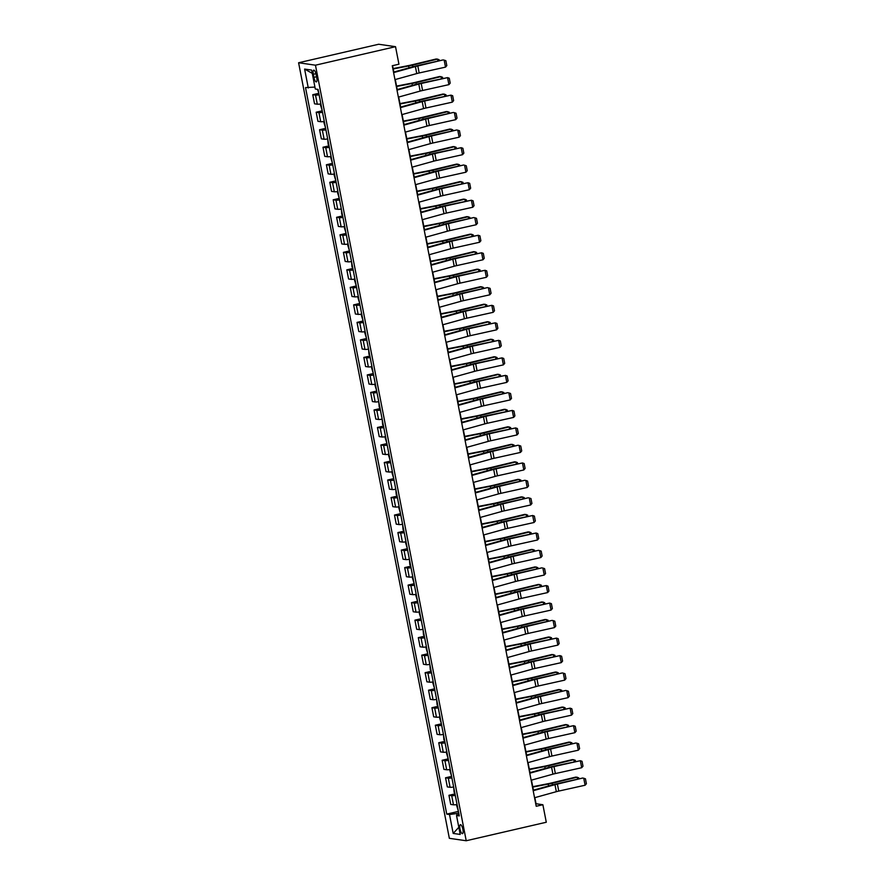 <?xml version="1.0" encoding="UTF-8"?>
<svg xmlns="http://www.w3.org/2000/svg" width="885" height="885" viewBox="0 0 885 885"><rect width="100%" height="100%" fill="white"/><g stroke="black" fill="none" stroke-linecap="round" stroke-linejoin="round"><path stroke-width="1.33" d="M462.899 829.378A4.591 1.383 -103 0 0 460.399 824.687A4.591 1.383 -103 0 0 459.979 828.957A4.591 1.383 -103 0 0 462.468 833.648A4.591 1.383 -103 0 0 462.899 829.378M298.599 62.758L449.348 838.316L466.218 840.75L315.458 65.191L298.599 62.758L378.669 44.25L395.529 46.684L315.458 65.191M395.529 46.684L398.936 64.196L392.265 65.744L536.21 806.268L542.881 804.731L536.044 803.746L534.861 797.639M313.334 74.285L313.932 77.36A4.447 1.339 -103 0 0 316.343 81.907A4.447 1.339 -103 0 0 316.753 77.769L316.155 74.683A4.447 1.339 -103 0 0 313.744 70.147A4.447 1.339 -103 0 0 313.334 74.285L315.923 73.676M314.938 87.084L305.524 87.593L446.748 814.111L458.408 811.412M308.29 87.991L304.606 69.074L311.631 70.081L315.303 88.998L318.058 89.396L459.282 815.915L456.527 815.516L460.2 834.433L453.186 833.427L449.503 814.51L446.748 814.111M542.881 804.731L546.288 822.242L466.218 840.75M533.401 790.161L531.454 780.128M529.993 772.638L528.046 762.616M526.597 755.126L524.65 745.104M523.19 737.614L521.243 727.581M519.783 720.102L517.836 710.069M516.375 702.579L514.428 692.557M512.979 685.067L511.021 675.045M509.572 667.556L507.625 657.522M506.165 650.044L504.218 640.01M502.757 632.521L500.81 622.498M499.361 615.009L497.403 604.975M495.954 597.497L494.007 587.463M492.547 579.985L490.6 569.951M489.139 562.462L487.192 552.439M485.743 544.95L483.785 534.916M482.336 527.438L480.389 517.404M478.929 509.915L476.982 499.892M475.522 492.403L473.575 482.38M472.125 474.891L470.167 464.857M468.718 457.379L466.771 447.345M465.311 439.856L463.364 429.833M461.904 422.344L459.957 412.322M458.507 404.832L456.549 394.798M455.1 387.32L453.153 377.287M451.693 369.797L449.746 359.775M448.286 352.285L446.339 342.252M444.889 334.773L442.931 324.74M441.482 317.261L439.535 307.228M438.075 299.738L436.128 289.716M434.668 282.226L432.721 272.193M431.272 264.715L429.313 254.681M427.864 247.192L425.917 237.169M424.457 229.68L422.51 219.657M421.05 212.168L419.103 202.134M417.654 194.656L415.696 184.622M414.246 177.133L412.299 167.11M410.839 159.621L408.892 149.598M407.432 142.109L405.485 132.075M404.036 124.597L402.078 114.563M400.628 107.074L398.681 97.051M397.221 89.562L395.274 79.528M393.814 72.05L392.575 65.667M458.729 813.061L456.671 813.536L457.014 815.306M319.12 94.817A5.741 0.631 169 0 1 315.525 95.104L312.77 94.706L318.821 93.301M457.069 804.52A5.741 0.631 169 0 1 453.474 804.808L450.719 804.41L448.949 795.294L455.001 793.9M453.662 787.008A5.741 0.631 169 0 1 450.078 787.285L447.312 786.887L445.542 777.782L451.593 776.388M450.255 769.485A5.741 0.631 169 0 1 446.671 769.773L443.916 769.375L442.146 760.27L448.197 758.865M446.859 751.973A5.741 0.631 169 0 1 443.263 752.261L440.509 751.863L438.739 742.747L444.79 741.353M443.451 734.461A5.741 0.631 169 0 1 439.856 734.738L437.101 734.351L435.331 725.235L441.383 723.841M440.044 716.95A5.741 0.631 169 0 1 436.46 717.226L433.694 716.828L431.924 707.723L437.975 706.318M436.637 699.427A5.741 0.631 169 0 1 433.053 699.714L430.298 699.316L428.528 690.211L434.579 688.807M433.241 681.915A5.741 0.631 169 0 1 429.645 682.202L426.891 681.804L425.121 672.688L431.172 671.295M429.833 664.403A5.741 0.631 169 0 1 426.238 664.679L423.484 664.281L421.714 655.177L427.765 653.783M426.426 646.891A5.741 0.631 169 0 1 422.842 647.167L420.076 646.769L418.306 637.665L424.358 636.26M423.019 629.368A5.741 0.631 169 0 1 419.435 629.655L416.68 629.257L414.91 620.153L420.961 618.748M419.623 611.856A5.741 0.631 169 0 1 416.027 612.143L413.273 611.745L411.503 602.63L417.554 601.236M416.216 594.344A5.741 0.631 169 0 1 412.62 594.62L409.866 594.222L408.096 585.118L414.147 583.724M412.808 576.832A5.741 0.631 169 0 1 409.224 577.108L406.458 576.71L404.688 567.606L410.74 566.201M409.401 559.309A5.741 0.631 169 0 1 405.817 559.597L403.062 559.198L401.281 550.094L407.343 548.689M406.005 541.797A5.741 0.631 169 0 1 402.409 542.085L399.655 541.686L397.885 532.571L403.936 531.177M402.598 524.285A5.741 0.631 169 0 1 399.002 524.562L396.248 524.163L394.478 515.059L400.529 513.665M399.19 506.762A5.741 0.631 169 0 1 395.595 507.05L392.84 506.651L391.07 497.547L397.122 496.142M395.783 489.25A5.741 0.631 169 0 1 392.199 489.538L389.433 489.139L387.663 480.024L393.725 478.63M392.387 471.738A5.741 0.631 169 0 1 388.792 472.015L386.037 471.616L384.267 462.512L390.318 461.118M388.98 454.226A5.741 0.631 169 0 1 385.384 454.503L382.63 454.105L380.86 445L386.911 443.595M385.572 436.703A5.741 0.631 169 0 1 381.977 436.991L379.223 436.593L377.452 427.488L383.504 426.083M382.165 419.191A5.741 0.631 169 0 1 378.581 419.479L375.815 419.081L374.045 409.965L380.108 408.571M378.758 401.679A5.741 0.631 169 0 1 375.174 401.956L372.419 401.558L370.649 392.453L376.7 391.059M375.362 384.167A5.741 0.631 169 0 1 371.766 384.444L369.012 384.046L367.242 374.941L373.293 373.536M371.954 366.644A5.741 0.631 169 0 1 368.359 366.932L365.605 366.534L363.835 357.429L369.886 356.024M368.547 349.132A5.741 0.631 169 0 1 364.963 349.42L362.197 349.022L360.427 339.906L366.49 338.512M365.14 331.621A5.741 0.631 169 0 1 361.556 331.897L358.801 331.499L357.031 322.394L363.082 321.001M361.744 314.109A5.741 0.631 169 0 1 358.148 314.385L355.394 313.987L353.624 304.882L359.675 303.478M358.337 296.586A5.741 0.631 169 0 1 354.741 296.873L351.987 296.475L350.217 287.371L356.268 285.966M354.929 279.074A5.741 0.631 169 0 1 351.345 279.361L348.579 278.963L346.809 269.848L352.872 268.454M351.522 261.562A5.741 0.631 169 0 1 347.938 261.838L345.183 261.44L343.413 252.336L349.464 250.942M348.126 244.039A5.741 0.631 169 0 1 344.53 244.326L341.776 243.928L340.006 234.824L346.057 233.419M344.719 226.527A5.741 0.631 169 0 1 341.123 226.814L338.369 226.416L336.599 217.301L342.65 215.907M341.311 209.015A5.741 0.631 169 0 1 337.727 209.291L334.961 208.893L333.191 199.789L339.254 198.395M337.904 191.503A5.741 0.631 169 0 1 334.32 191.78L331.565 191.381L329.795 182.277L335.846 180.872M334.508 173.98A5.741 0.631 169 0 1 330.913 174.268L328.158 173.869L326.388 164.765L332.439 163.36M331.101 156.468A5.741 0.631 169 0 1 327.505 156.756L324.751 156.357L322.981 147.242L329.032 145.848M327.693 138.956A5.741 0.631 169 0 1 324.109 139.233L321.344 138.834L319.573 129.73L325.625 128.336M324.286 121.444A5.741 0.631 169 0 1 320.702 121.721L317.947 121.322L316.177 112.218L322.228 110.813M320.89 103.921A5.741 0.631 169 0 1 317.295 104.209L314.54 103.811L312.77 94.706M322.516 112.329A5.741 0.631 169 0 1 318.932 112.616L316.177 112.218M325.923 129.852A5.741 0.631 169 0 1 322.339 130.128L319.573 129.73M329.331 147.364A5.741 0.631 169 0 1 325.735 147.64L322.981 147.242M332.738 164.875A5.741 0.631 169 0 1 329.143 165.163L326.388 164.765M336.134 182.387A5.741 0.631 169 0 1 332.55 182.675L329.795 182.277M339.541 199.91A5.741 0.631 169 0 1 335.957 200.187L333.191 199.789M342.949 217.422A5.741 0.631 169 0 1 339.353 217.699L336.599 217.301M346.356 234.934A5.741 0.631 169 0 1 342.76 235.222L340.006 234.824M349.752 252.446A5.741 0.631 169 0 1 346.168 252.734L343.413 252.336M353.159 269.969A5.741 0.631 169 0 1 349.575 270.246L346.809 269.848M356.566 287.481A5.741 0.631 169 0 1 352.971 287.769L350.217 287.371M359.974 304.993A5.741 0.631 169 0 1 356.378 305.281L353.624 304.882M363.37 322.516A5.741 0.631 169 0 1 359.786 322.793L357.031 322.394M366.777 340.028A5.741 0.631 169 0 1 363.193 340.305L360.427 339.906M370.184 357.54A5.741 0.631 169 0 1 366.589 357.828L363.835 357.429M373.592 375.052A5.741 0.631 169 0 1 369.996 375.34L367.242 374.941M376.988 392.575A5.741 0.631 169 0 1 373.404 392.851L370.649 392.453M380.395 410.087A5.741 0.631 169 0 1 376.811 410.363L374.045 409.965M383.802 427.599A5.741 0.631 169 0 1 380.207 427.886L377.452 427.488M387.21 445.111A5.741 0.631 169 0 1 383.614 445.398L380.86 445M390.606 462.634A5.741 0.631 169 0 1 387.022 462.91L384.267 462.512M394.013 480.146A5.741 0.631 169 0 1 390.429 480.422L387.663 480.024M397.42 497.658A5.741 0.631 169 0 1 393.825 497.945L391.07 497.547M400.828 515.17A5.741 0.631 169 0 1 397.232 515.457L394.478 515.059M404.224 532.693A5.741 0.631 169 0 1 400.639 532.969L397.885 532.571M407.631 550.204A5.741 0.631 169 0 1 404.047 550.492L401.281 550.094M411.038 567.716A5.741 0.631 169 0 1 407.443 568.004L404.688 567.606M414.445 585.239A5.741 0.631 169 0 1 410.85 585.516L408.096 585.118M417.853 602.751A5.741 0.631 169 0 1 414.257 603.028L411.503 602.63M421.249 620.263A5.741 0.631 169 0 1 417.665 620.551L414.91 620.153M424.656 637.775A5.741 0.631 169 0 1 421.072 638.063L418.306 637.665M428.063 655.298A5.741 0.631 169 0 1 424.468 655.575L421.714 655.177M431.471 672.81A5.741 0.631 169 0 1 427.875 673.087L425.121 672.688M434.867 690.322A5.741 0.631 169 0 1 431.283 690.61L428.528 690.211M438.274 707.834A5.741 0.631 169 0 1 434.69 708.122L431.924 707.723M441.681 725.357A5.741 0.631 169 0 1 438.086 725.634L435.331 725.235M445.089 742.869A5.741 0.631 169 0 1 441.493 743.146L438.739 742.747M448.485 760.381A5.741 0.631 169 0 1 444.901 760.669L442.146 760.27M451.892 777.893A5.741 0.631 169 0 1 448.308 778.181L445.542 777.782M455.299 795.416A5.741 0.631 169 0 1 451.704 795.692L448.949 795.294M449.503 814.51L456.671 813.536M459.005 814.466L456.527 815.516M312.272 73.378L304.606 69.074M453.186 833.427L458.817 827.32M393.604 72.614L415.386 66.563A7.18 0.796 169 0 1 417.808 65.966L443.263 59.892L416.912 65.744A10.775 1.195 -11 0 0 413.284 66.641L393.504 72.139M394.964 79.617L416.747 73.577A7.18 0.796 169 0 1 419.18 72.968L445.52 67.127L444.148 60.114L445.863 60.711L446.814 65.612L445.52 67.127M438.02 61.054L437.644 59.085L412.565 65.114A10.775 1.195 169 0 1 408.616 65.977L393.217 68.964M439.325 60.766L439.115 59.693L436.261 58.974L411.193 65.014A7.18 0.796 -11 0 1 408.56 65.579L393.139 68.565M317.449 89.308L318.722 92.781M397 90.126L418.793 84.075A7.18 0.796 169 0 1 421.216 83.478L447.556 77.626L420.32 83.256A10.775 1.195 -11 0 0 416.68 84.163L396.911 89.651M398.361 97.14L420.154 91.089A7.18 0.796 169 0 1 422.576 90.491L448.916 84.639L447.556 77.626L449.27 78.223L450.222 83.124L448.916 84.639M400.407 107.638L422.2 101.598A7.18 0.796 169 0 1 424.623 101.001L450.963 95.149L423.727 100.779A10.775 1.195 -11 0 0 420.087 101.675L400.319 107.162M401.768 114.652L423.561 108.601A7.18 0.796 169 0 1 425.984 108.003L452.323 102.151L450.963 95.149L452.666 95.735L453.629 100.647L452.323 102.151M403.814 125.161L425.608 119.11A7.18 0.796 169 0 1 428.03 118.513L453.474 112.439L427.134 118.291A10.775 1.195 -11 0 0 423.495 119.187L403.715 124.674M405.175 132.164L426.968 126.112A7.18 0.796 169 0 1 429.391 125.515L455.731 119.663L454.37 112.66L456.074 113.247L457.025 118.159L455.731 119.663M441.427 78.577L441.04 76.597L415.972 82.637A10.775 1.195 169 0 1 412.023 83.489L396.624 86.476M442.732 78.289L442.522 77.216L439.668 76.497L414.6 82.526A7.18 0.796 -11 0 1 411.967 83.09L396.546 86.088M320.945 104.209L320.514 105.061L322.118 110.293M444.834 96.089L444.447 94.12L419.379 100.149A10.775 1.195 169 0 1 415.43 101.001L400.031 103.987M446.14 95.801L445.929 94.728L443.075 94.009L417.997 100.038A7.18 0.796 -11 0 1 415.375 100.613L399.954 103.6M324.341 121.721L323.921 122.572L325.525 127.805M448.241 113.601L447.854 111.632L422.787 117.661A10.775 1.195 169 0 1 418.837 118.513L403.427 121.499M449.536 113.313L449.337 112.24L446.483 111.521L421.404 117.55A7.18 0.796 -11 0 1 418.771 118.125L403.35 121.112M327.749 139.244L328.136 144.299L328.932 145.317M407.222 142.673L429.004 136.622A7.18 0.796 169 0 1 431.426 136.024L456.881 129.951L430.53 135.803A10.775 1.195 -11 0 0 426.902 136.699L407.122 142.197M408.582 149.676L430.364 143.636A7.18 0.796 169 0 1 432.798 143.027L459.138 137.186L457.777 130.172L459.481 130.77L460.432 135.671L459.138 137.186M451.638 131.124L451.262 129.144L426.183 135.173A10.775 1.195 169 0 1 422.245 136.036L406.834 139.022M452.943 130.825L452.733 129.752L449.879 129.033L424.811 135.073A7.18 0.796 -11 0 1 422.178 135.637L406.757 138.624M331.156 156.756L330.724 157.607L332.34 162.84M410.618 160.185L432.411 154.145A7.18 0.796 169 0 1 434.834 153.536L461.173 147.695L433.938 153.315A10.775 1.195 -11 0 0 430.298 154.222L410.529 159.709M411.979 167.199L433.772 161.147A7.18 0.796 169 0 1 436.194 160.55L462.534 154.698L461.173 147.695L462.888 148.282L463.84 153.182L462.534 154.698M414.025 177.708L435.818 171.657A7.18 0.796 169 0 1 438.241 171.059L463.685 164.986L437.345 170.838A10.775 1.195 -11 0 0 433.705 171.734L413.937 177.221M415.386 184.711L437.179 178.659A7.18 0.796 169 0 1 439.602 178.062L465.941 172.21L464.581 165.207L466.284 165.794L467.247 170.705L465.941 172.21M417.432 195.22L439.226 189.169A7.18 0.796 169 0 1 441.648 188.571L467.988 182.719L440.752 188.35A10.775 1.195 -11 0 0 437.113 189.246L417.333 194.733M418.793 202.222L440.586 196.171A7.18 0.796 169 0 1 443.009 195.574L469.349 189.722L467.988 182.719L469.692 183.317L470.643 188.217L469.349 189.722M420.84 212.732L442.622 206.681A7.18 0.796 169 0 1 445.044 206.083L471.395 200.231L444.148 205.862A10.775 1.195 -11 0 0 440.52 206.769L420.74 212.256M422.2 219.734L443.982 213.694A7.18 0.796 169 0 1 446.416 213.086L472.756 207.245L471.395 200.231L473.099 200.829L474.05 205.729L472.756 207.245M424.236 230.244L446.029 224.204A7.18 0.796 169 0 1 448.452 223.595L473.895 217.533L447.556 223.385A10.775 1.195 -11 0 0 443.916 224.281L424.147 229.768M425.596 237.257L447.39 231.206A7.18 0.796 169 0 1 449.812 230.609L476.152 224.757L474.791 217.754L476.506 218.341L477.457 223.241L476.152 224.757M455.045 148.636L454.669 146.656L429.59 152.696A10.775 1.195 169 0 1 425.641 153.548L410.242 156.534M456.35 148.348L456.14 147.275L453.286 146.556L428.218 152.585A7.18 0.796 -11 0 1 425.585 153.149L410.164 156.147M334.563 174.268L334.132 175.119L335.747 180.352M458.452 166.148L458.065 164.179L432.997 170.208A10.775 1.195 169 0 1 429.048 171.059L413.649 174.046M459.757 165.86L459.547 164.787L456.693 164.068L431.615 170.097A7.18 0.796 -11 0 1 428.993 170.672L413.572 173.659M337.959 191.78L337.539 192.631L339.143 197.864M461.859 183.66L461.472 181.691L436.405 187.72A10.775 1.195 169 0 1 432.455 188.582L417.045 191.558M463.165 183.372L462.955 182.299L460.1 181.58L435.022 187.609A7.18 0.796 -11 0 1 432.389 188.184L416.968 191.171M341.367 209.302L341.754 214.358L342.55 215.376M465.256 201.183L464.879 199.202L439.801 205.243A10.775 1.195 169 0 1 435.862 206.094L420.452 209.081M466.561 200.884L466.351 199.822L463.497 199.092L438.429 205.132A7.18 0.796 -11 0 1 435.796 205.696L420.375 208.683M344.774 226.814L344.342 227.666L345.958 232.899M468.663 218.695L468.287 216.714L443.208 222.755A10.775 1.195 169 0 1 439.259 223.606L423.86 226.593M469.968 218.407L469.758 217.334L466.904 216.615L441.836 222.644A7.18 0.796 -11 0 1 439.203 223.208L423.782 226.206M348.181 244.326L347.75 245.178L349.365 250.411M427.643 247.767L449.436 241.716A7.18 0.796 169 0 1 451.859 241.118L478.199 235.266L450.963 240.897A10.775 1.195 -11 0 0 447.323 241.793L427.555 247.28M429.004 254.769L450.797 248.718A7.18 0.796 169 0 1 453.22 248.121L479.559 242.269L478.199 235.266L479.913 235.852L480.865 240.764L479.559 242.269M472.07 236.207L471.683 234.237L446.615 240.266A10.775 1.195 169 0 1 442.666 241.118L427.267 244.105M473.375 235.919L473.165 234.846L470.311 234.127L445.243 240.156A7.18 0.796 -11 0 1 442.611 240.731L427.19 243.718M351.577 261.849L351.976 266.894L352.761 267.923M431.05 265.279L452.843 259.228A7.18 0.796 169 0 1 455.266 258.63L481.606 252.778L454.37 258.409A10.775 1.195 -11 0 0 450.731 259.305L430.951 264.803M432.411 272.281L454.204 266.23A7.18 0.796 169 0 1 456.627 265.633L482.967 259.781L481.606 252.778L483.31 253.375L484.261 258.276L482.967 259.781M475.477 253.718L475.09 251.749L450.022 257.778A10.775 1.195 169 0 1 446.073 258.641L430.663 261.628M476.783 253.431L476.572 252.358L473.718 251.639L448.64 257.679A7.18 0.796 -11 0 1 446.007 258.243L430.586 261.23M354.985 279.361L354.553 280.213L356.168 285.446M434.458 282.791L456.24 276.739A7.18 0.796 169 0 1 458.662 276.142L485.013 270.29L457.777 275.921A10.775 1.195 -11 0 0 454.138 276.828L434.358 282.315M435.818 289.793L457.6 283.753A7.18 0.796 169 0 1 460.034 283.156L486.374 277.304L485.013 270.29L486.717 270.887L487.668 275.788L486.374 277.304M478.873 271.241L478.497 269.261L453.43 275.301A10.775 1.195 169 0 1 449.48 276.153L434.07 279.14M480.179 270.943L479.969 269.881L477.115 269.151L452.047 275.191A7.18 0.796 -11 0 1 449.414 275.755L433.993 278.753M358.392 296.873L357.96 297.725L359.576 302.958M437.854 300.303L459.647 294.262A7.18 0.796 169 0 1 462.07 293.654L487.513 287.592L461.173 293.444A10.775 1.195 -11 0 0 457.545 294.34L437.765 299.827M439.214 307.316L461.008 301.265A7.18 0.796 169 0 1 463.43 300.668L489.77 294.816L488.409 287.813L490.124 288.399L491.075 293.3L489.77 294.816M482.281 288.753L481.905 286.784L456.826 292.813A10.775 1.195 169 0 1 452.877 293.665L437.478 296.652M483.586 288.466L483.376 287.393L480.522 286.674L455.454 292.703A7.18 0.796 -11 0 1 452.821 293.278L437.4 296.265M361.799 314.385L361.368 315.237L362.983 320.47M441.261 317.826L463.054 311.774A7.18 0.796 169 0 1 465.477 311.177L491.817 305.325L464.581 310.956A10.775 1.195 -11 0 0 460.941 311.852L441.173 317.339M442.622 324.828L464.415 318.777A7.18 0.796 169 0 1 466.837 318.18L493.177 312.328L491.817 305.325L493.531 305.911L494.483 310.823L493.177 312.328M485.688 306.265L485.301 304.296L460.233 310.325A10.775 1.195 169 0 1 456.284 311.177L440.885 314.164M486.993 305.978L486.783 304.905L483.929 304.186L458.861 310.215A7.18 0.796 -11 0 1 456.229 310.79L440.807 313.777M365.195 331.908L364.775 332.76L366.379 337.981M444.668 335.338L466.461 329.286A7.18 0.796 169 0 1 468.884 328.689L495.224 322.837L467.988 328.468A10.775 1.195 -11 0 0 464.348 329.364L444.569 334.862M446.029 342.34L467.822 336.3A7.18 0.796 169 0 1 470.245 335.692L496.585 329.851L495.224 322.837L496.927 323.434L497.879 328.335L496.585 329.851M489.095 323.777L488.708 321.808L463.64 327.837A10.775 1.195 169 0 1 459.691 328.7L444.281 331.687M490.401 323.49L490.19 322.417L487.336 321.697L462.258 327.738A7.18 0.796 -11 0 1 459.625 328.302L444.204 331.289M368.602 349.42L368.99 354.476L369.786 355.505M448.075 352.849L469.858 346.798A7.18 0.796 169 0 1 472.291 346.201L498.631 340.349L471.395 345.98A10.775 1.195 -11 0 0 467.756 346.887L447.976 352.374M449.436 359.863L471.218 353.812A7.18 0.796 169 0 1 473.652 353.215L499.992 347.363L498.631 340.349L500.335 340.946L501.286 345.847L499.992 347.363M451.472 370.361L473.265 364.321A7.18 0.796 169 0 1 475.688 363.724L502.027 357.872L474.791 363.503A10.775 1.195 -11 0 0 471.163 364.399L451.383 369.886M452.843 377.375L474.625 371.324A7.18 0.796 169 0 1 477.048 370.726L503.388 364.874L502.027 357.872L503.742 358.458L504.693 363.37L503.388 364.874M454.879 387.884L476.672 381.833A7.18 0.796 169 0 1 479.095 381.236L505.435 375.384L478.199 381.015A10.775 1.195 -11 0 0 474.559 381.911L454.79 387.398M456.24 394.887L478.033 388.836A7.18 0.796 169 0 1 480.455 388.238L506.795 382.386L505.435 375.384L507.149 375.97L508.101 380.882L506.795 382.386M458.286 405.396L480.079 399.345A7.18 0.796 169 0 1 482.502 398.748L507.946 392.674L481.606 398.527A10.775 1.195 -11 0 0 477.966 399.434L458.198 404.921M459.647 412.399L481.44 406.359A7.18 0.796 169 0 1 483.863 405.75L510.202 399.909L508.842 392.896L510.545 393.493L511.497 398.394L510.202 399.909M461.693 422.908L483.476 416.868A7.18 0.796 169 0 1 485.909 416.26L512.249 410.419L485.013 416.038A10.775 1.195 -11 0 0 481.374 416.946L461.594 422.433M463.054 429.922L484.836 423.871A7.18 0.796 169 0 1 487.27 423.273L513.61 417.421L512.249 410.419L513.953 411.005L514.904 415.906L513.61 417.421M465.09 440.431L486.883 434.38A7.18 0.796 169 0 1 489.305 433.783L515.645 427.931L488.409 433.562A10.775 1.195 -11 0 0 484.781 434.458L465.001 439.945M466.461 447.434L488.243 441.383A7.18 0.796 169 0 1 490.666 440.785L517.006 434.933L515.645 427.931L517.36 428.517L518.311 433.429L517.006 434.933M468.497 457.943L490.29 451.892A7.18 0.796 169 0 1 492.713 451.295L518.156 445.221L491.817 451.073A10.775 1.195 -11 0 0 488.177 451.969L468.408 457.456M469.858 464.946L491.651 458.895A7.18 0.796 169 0 1 494.073 458.297L520.413 452.445L519.053 445.443L520.767 446.04L521.719 450.941L520.413 452.445M471.904 475.455L493.697 469.404A7.18 0.796 169 0 1 496.12 468.807L522.46 462.955L495.224 468.585A10.775 1.195 -11 0 0 491.584 469.492L471.816 474.979M473.265 482.458L495.058 476.418A7.18 0.796 169 0 1 497.481 475.809L523.82 469.968L522.46 462.955L524.163 463.552L525.115 468.453L523.82 469.968M475.311 492.967L497.093 486.927A7.18 0.796 169 0 1 499.527 486.319L524.971 480.256L498.631 486.108A10.775 1.195 -11 0 0 494.992 487.004L475.212 492.491M476.672 499.981L498.454 493.93A7.18 0.796 169 0 1 500.888 493.332L527.228 487.48L525.867 480.478L527.571 481.064L528.522 485.965L527.228 487.48M478.708 510.49L500.501 504.439A7.18 0.796 169 0 1 502.923 503.842L528.367 497.768L502.027 503.62A10.775 1.195 -11 0 0 498.399 504.516L478.619 510.003M480.079 517.493L501.861 511.441A7.18 0.796 169 0 1 504.284 510.844L530.624 504.992L529.263 497.99L530.978 498.576L531.929 503.488L530.624 504.992M482.115 528.002L503.908 521.951A7.18 0.796 169 0 1 506.331 521.353L532.67 515.501L505.435 521.132A10.775 1.195 -11 0 0 501.795 522.028L482.026 527.526M483.476 535.005L505.269 528.953A7.18 0.796 169 0 1 507.691 528.356L534.031 522.504L532.67 515.501L534.385 516.099L535.337 521L534.031 522.504M485.522 545.514L507.315 539.463A7.18 0.796 169 0 1 509.738 538.865L536.078 533.013L508.842 538.644A10.775 1.195 -11 0 0 505.202 539.551L485.434 545.038M486.883 552.517L508.676 546.476A7.18 0.796 169 0 1 511.099 545.879L537.438 540.027L536.078 533.013L537.781 533.611L538.744 538.511L537.438 540.027M488.929 563.026L510.711 556.986A7.18 0.796 169 0 1 513.145 556.377L538.589 550.315L512.249 556.167A10.775 1.195 -11 0 0 508.609 557.063L488.83 562.55M490.29 570.04L512.083 563.988A7.18 0.796 169 0 1 514.506 563.391L540.846 557.539L539.485 550.536L541.189 551.123L542.14 556.023L540.846 557.539M492.325 580.549L514.119 574.498A7.18 0.796 169 0 1 516.541 573.9L541.985 567.827L515.645 573.679A10.775 1.195 -11 0 0 512.017 574.575L492.237 580.062M493.697 587.552L515.479 581.5A7.18 0.796 169 0 1 517.902 580.903L544.253 575.051L542.881 568.048L544.596 568.635L545.547 573.546L544.253 575.051M495.733 598.061L517.526 592.01A7.18 0.796 169 0 1 519.949 591.412L546.288 585.56L519.053 591.191A10.775 1.195 -11 0 0 515.413 592.087L495.644 597.585M497.093 605.063L518.887 599.023A7.18 0.796 169 0 1 521.309 598.415L547.649 592.574L546.288 585.56L548.003 586.158L548.954 591.058L547.649 592.574M499.14 615.573L520.933 609.522A7.18 0.796 169 0 1 523.356 608.924L549.696 603.083L522.46 608.703A10.775 1.195 -11 0 0 518.82 609.61L499.051 615.097M500.501 622.586L522.294 616.535A7.18 0.796 169 0 1 524.716 615.938L551.056 610.086L549.696 603.083L551.399 603.67L552.362 608.57L551.056 610.086M502.547 633.085L524.329 627.045A7.18 0.796 169 0 1 526.763 626.447L552.207 620.374L525.867 626.226A10.775 1.195 -11 0 0 522.227 627.122L502.448 632.609M503.908 640.098L525.701 634.047A7.18 0.796 169 0 1 528.124 633.45L554.464 627.598L553.103 620.595L554.806 621.181L555.758 626.093L554.464 627.598M505.954 650.608L527.737 644.557A7.18 0.796 169 0 1 530.159 643.959L556.499 638.107L529.263 643.738A10.775 1.195 -11 0 0 525.635 644.634L505.855 650.121M507.315 657.61L529.097 651.559A7.18 0.796 169 0 1 531.52 650.962L557.871 645.11L556.499 638.107L558.214 638.693L559.165 643.605L557.871 645.11M492.491 341.3L492.115 339.32L467.048 345.36A10.775 1.195 169 0 1 463.098 346.212L447.688 349.199M493.797 341.013L493.587 339.94L490.733 339.22L465.665 345.25A7.18 0.796 -11 0 1 463.032 345.814L447.611 348.812M372.01 366.932L371.578 367.784L373.193 373.016M495.899 358.812L495.523 356.843L470.444 362.872A10.775 1.195 169 0 1 466.495 363.724L451.096 366.711M497.204 358.525L496.994 357.452L494.14 356.732L469.072 362.762A7.18 0.796 -11 0 1 466.439 363.337L451.018 366.324M375.417 384.444L374.986 385.296L376.601 390.528M499.306 376.324L498.919 374.355L473.851 380.384A10.775 1.195 169 0 1 469.902 381.236L454.503 384.223M500.611 376.036L500.401 374.963L497.547 374.244L472.479 380.273A7.18 0.796 -11 0 1 469.846 380.849L454.425 383.836M378.813 401.967L379.211 407.023L379.997 408.04M502.713 393.847L502.326 391.867L477.258 397.896A10.775 1.195 169 0 1 473.309 398.759L457.899 401.746M504.019 393.548L503.808 392.475L500.954 391.756L475.876 397.796A7.18 0.796 -11 0 1 473.243 398.361L457.833 401.347M382.22 419.479L382.608 424.534L383.404 425.563M506.12 411.359L505.733 409.379L480.666 415.419A10.775 1.195 169 0 1 476.716 416.271L461.306 419.258M507.415 411.071L507.216 409.998L504.35 409.279L479.283 415.308A7.18 0.796 -11 0 1 476.65 415.873L461.229 418.87M385.628 436.991L385.196 437.843L386.811 443.075M509.517 428.871L509.14 426.902L484.062 432.931A10.775 1.195 169 0 1 480.112 433.783L464.713 436.77M510.822 428.583L510.612 427.51L507.758 426.791L482.69 432.82A7.18 0.796 -11 0 1 480.057 433.396L464.636 436.382M389.035 454.503L388.603 455.355L390.219 460.587M512.924 446.383L512.537 444.414L487.469 450.443A10.775 1.195 169 0 1 483.52 451.306L468.121 454.293M514.229 446.095L514.019 445.022L511.165 444.303L486.097 450.332A7.18 0.796 -11 0 1 483.464 450.908L468.043 453.894M392.442 472.026L392.011 472.878L393.615 478.099M516.331 463.906L515.944 461.926L490.876 467.966A10.775 1.195 169 0 1 486.927 468.818L471.517 471.805M517.636 463.607L517.426 462.545L514.572 461.815L489.493 467.855A7.18 0.796 -11 0 1 486.861 468.419L471.451 471.406M395.838 489.538L396.226 494.593L397.022 495.622M519.738 481.418L519.351 479.438L494.284 485.478A10.775 1.195 169 0 1 490.334 486.33L474.924 489.316M521.033 481.13L520.834 480.057L517.968 479.338L492.901 485.367A7.18 0.796 -11 0 1 490.268 485.942L474.847 488.929M399.246 507.05L398.814 507.901L400.429 513.134M523.135 498.93L522.758 496.961L497.68 502.99A10.775 1.195 169 0 1 493.73 503.842L478.331 506.828M524.44 498.642L524.23 497.569L521.376 496.85L496.308 502.879A7.18 0.796 -11 0 1 493.675 503.454L478.254 506.441M402.653 524.573L403.04 529.617L403.837 530.646M526.542 516.442L526.155 514.473L501.087 520.502A10.775 1.195 169 0 1 497.138 521.365L481.739 524.351M527.847 516.154L527.637 515.081L524.783 514.362L499.715 520.402A7.18 0.796 -11 0 1 497.082 520.966L481.661 523.953M406.06 542.085L405.629 542.936L407.233 548.169M529.949 533.965L529.562 531.985L504.494 538.025A10.775 1.195 169 0 1 500.545 538.876L485.135 541.863M531.254 533.666L531.044 532.604L528.19 531.874L503.111 537.914A7.18 0.796 -11 0 1 500.479 538.478L485.069 541.476M409.456 559.597L409.844 564.652L410.64 565.681M533.356 551.477L532.969 549.508L507.901 555.537A10.775 1.195 169 0 1 503.952 556.388L488.542 559.375M534.651 551.189L534.452 550.116L531.586 549.397L506.519 555.426A7.18 0.796 -11 0 1 503.886 556.001L488.465 558.988M412.864 577.108L412.432 577.96L414.047 583.193M536.752 568.989L536.376 567.019L511.298 573.049A10.775 1.195 169 0 1 507.348 573.9L491.949 576.887M538.058 568.701L537.848 567.628L534.994 566.909L509.926 572.938A7.18 0.796 -11 0 1 507.293 573.513L491.872 576.5M416.271 594.631L415.839 595.483L417.454 600.705M540.16 586.501L539.773 584.531L514.705 590.561A10.775 1.195 169 0 1 510.756 591.423L495.357 594.41M541.465 586.213L541.255 585.14L538.401 584.421L513.333 590.461A7.18 0.796 -11 0 1 510.7 591.025L495.279 594.012M419.678 612.143L419.247 612.995L420.851 618.228M543.567 604.024L543.18 602.043L518.112 608.083A10.775 1.195 169 0 1 514.163 608.935L498.753 611.922M544.872 603.736L544.662 602.663L541.808 601.944L516.729 607.973A7.18 0.796 -11 0 1 514.096 608.537L498.686 611.535M423.074 629.655L423.461 634.711L424.258 635.74M546.974 621.535L546.587 619.566L521.519 625.595A10.775 1.195 169 0 1 517.57 626.447L502.16 629.434M548.269 621.248L548.069 620.175L545.204 619.456L520.137 625.485A7.18 0.796 -11 0 1 517.504 626.06L502.083 629.047M426.481 647.167L426.05 648.019L427.665 653.252M550.37 639.047L549.994 637.078L524.916 643.107A10.775 1.195 169 0 1 520.966 643.959L505.567 646.946M551.676 638.76L551.466 637.687L548.611 636.968L523.544 642.997A7.18 0.796 -11 0 1 520.911 643.572L505.49 646.559M429.889 664.69L430.276 669.746L431.072 670.764M509.351 668.12L531.144 662.068A7.18 0.796 169 0 1 533.567 661.471L559.906 655.619L532.67 661.25A10.775 1.195 -11 0 0 529.031 662.157L509.262 667.644M510.711 675.122L532.505 669.082A7.18 0.796 169 0 1 534.927 668.474L561.267 662.633L559.906 655.619L561.621 656.216L562.572 661.117L561.267 662.633M553.778 656.57L553.39 654.59L528.323 660.63A10.775 1.195 169 0 1 524.374 661.482L508.975 664.469M555.083 656.272L554.873 655.199L552.019 654.48L526.951 660.52A7.18 0.796 -11 0 1 524.318 661.084L508.897 664.071M433.296 682.202L432.865 683.054L434.469 688.287M512.758 685.632L534.551 679.591A7.18 0.796 169 0 1 536.974 678.983L562.417 672.921L536.078 678.762A10.775 1.195 -11 0 0 532.438 679.669L512.669 685.156M514.119 692.645L535.912 686.594A7.18 0.796 169 0 1 538.334 685.997L564.674 680.145L563.314 673.142L565.017 673.728L565.98 678.629L564.674 680.145M557.185 674.082L556.798 672.102L531.73 678.142A10.775 1.195 169 0 1 527.781 678.994L512.371 681.981M558.49 673.795L558.28 672.722L555.426 672.003L530.347 678.032A7.18 0.796 -11 0 1 527.714 678.596L512.304 681.594M436.692 699.714L437.079 704.77L437.876 705.799M516.165 703.155L537.947 697.103A7.18 0.796 169 0 1 540.381 696.506L565.825 690.433L539.485 696.285A10.775 1.195 -11 0 0 535.845 697.181L516.066 702.668M517.526 710.157L539.319 704.106A7.18 0.796 169 0 1 541.742 703.509L568.082 697.657L566.721 690.654L568.424 691.24L569.376 696.152L568.082 697.657M560.592 691.594L560.205 689.625L535.137 695.654A10.775 1.195 169 0 1 531.188 696.506L515.778 699.493M561.886 691.307L561.687 690.234L558.822 689.515L533.755 695.544A7.18 0.796 -11 0 1 531.122 696.119L515.701 699.106M440.099 717.226L439.668 718.078L441.283 723.311M519.572 720.667L541.355 714.615A7.18 0.796 169 0 1 543.777 714.018L570.117 708.166L542.881 713.797A10.775 1.195 -11 0 0 539.253 714.693L519.473 720.18M520.933 727.669L542.715 721.618A7.18 0.796 169 0 1 545.138 721.021L571.489 715.168L570.117 708.166L571.832 708.763L572.783 713.664L571.489 715.168M563.988 709.106L563.612 707.137L538.534 713.166A10.775 1.195 169 0 1 534.584 714.029L519.185 717.016M565.294 708.819L565.084 707.746L562.229 707.026L537.162 713.067A7.18 0.796 -11 0 1 534.529 713.631L519.108 716.618M443.507 734.749L443.894 739.805L444.69 740.822M522.969 738.178L544.762 732.127A7.18 0.796 169 0 1 547.184 731.53L573.524 725.678L546.288 731.309A10.775 1.195 -11 0 0 542.649 732.216L522.88 737.703M524.329 745.181L546.122 739.141A7.18 0.796 169 0 1 548.545 738.533L574.885 732.692L573.524 725.678L575.239 726.275L576.19 731.176L574.885 732.692M567.396 726.629L567.008 724.649L541.941 730.689A10.775 1.195 169 0 1 537.991 731.541L522.592 734.528M568.701 726.331L568.491 725.269L565.637 724.538L540.569 730.579A7.18 0.796 -11 0 1 537.936 731.143L522.515 734.141M446.914 752.261L446.483 753.113L448.087 758.345M526.376 755.69L548.169 749.65A7.18 0.796 169 0 1 550.592 749.042L576.035 742.98L549.696 748.832A10.775 1.195 -11 0 0 546.056 749.728L526.287 755.215M527.737 762.704L549.53 756.653A7.18 0.796 169 0 1 551.952 756.056L578.292 750.203L576.931 743.201L578.635 743.787L579.598 748.688L578.292 750.203M570.803 744.141L570.416 742.161L545.348 748.201A10.775 1.195 169 0 1 541.399 749.053L525.989 752.04M572.108 743.854L571.898 742.781L569.044 742.061L543.965 748.091A7.18 0.796 -11 0 1 541.332 748.666L525.922 751.653M450.31 769.773L449.89 770.625L451.494 775.857M529.783 773.213L551.565 767.162A7.18 0.796 169 0 1 553.999 766.565L580.339 760.713L553.103 766.344A10.775 1.195 -11 0 0 549.463 767.24L529.684 772.727M531.144 780.216L552.937 774.165A7.18 0.796 169 0 1 555.36 773.567L581.699 767.715L580.339 760.713L582.042 761.299L582.994 766.211L581.699 767.715M574.21 761.653L573.823 759.684L548.755 765.713A10.775 1.195 169 0 1 544.806 766.565L529.396 769.552M575.504 761.365L575.305 760.292L572.44 759.573L547.372 765.602A7.18 0.796 -11 0 1 544.74 766.178L529.318 769.165M453.717 787.296L454.105 792.341L454.901 793.369M533.19 790.725L554.972 784.674A7.18 0.796 169 0 1 557.395 784.077L582.85 778.003L556.499 783.856A10.775 1.195 -11 0 0 552.871 784.752L533.091 790.25M534.551 797.728L556.333 791.677A7.18 0.796 169 0 1 558.767 791.079L585.107 785.227L583.735 778.225L585.45 778.822L586.401 783.723L585.107 785.227M577.606 779.165L577.23 777.196L552.151 783.225A10.775 1.195 169 0 1 548.202 784.088L532.803 787.075M578.912 778.877L578.702 777.804L575.847 777.085L550.78 783.125A7.18 0.796 -11 0 1 548.147 783.69L532.726 786.676M457.125 804.808L456.693 805.66L458.308 810.892M317.295 104.209L315.525 95.104M320.702 121.721L318.932 112.616M324.109 139.233L322.339 130.128M327.505 156.756L325.735 147.64M330.913 174.268L329.143 165.163M334.32 191.78L332.55 182.675M337.727 209.291L335.957 200.187M341.123 226.814L339.353 217.699M344.53 244.326L342.76 235.222M347.938 261.838L346.168 252.734M351.345 279.361L349.575 270.246M354.741 296.873L352.971 287.769M358.148 314.385L356.378 305.281M361.556 331.897L359.786 322.793M364.963 349.42L363.193 340.305M368.359 366.932L366.589 357.828M371.766 384.444L369.996 375.34M375.174 401.956L373.404 392.851M378.581 419.479L376.811 410.363M381.977 436.991L380.207 427.886M385.384 454.503L383.614 445.398M388.792 472.015L387.022 462.91M392.199 489.538L390.429 480.422M395.595 507.05L393.825 497.945M399.002 524.562L397.232 515.457M402.409 542.085L400.639 532.969M405.817 559.597L404.047 550.492M409.224 577.108L407.443 568.004M412.62 594.62L410.85 585.516M416.027 612.143L414.257 603.028M419.435 629.655L417.665 620.551M422.842 647.167L421.072 638.063M426.238 664.679L424.468 655.575M429.645 682.202L427.875 673.087M433.053 699.714L431.283 690.61M436.46 717.226L434.69 708.122M439.856 734.738L438.086 725.634M443.263 752.261L441.493 743.146M446.671 769.773L444.901 760.669M450.078 787.285L448.308 778.181M453.474 804.808L451.704 795.692M316.553 76.752L313.932 77.36M415.386 66.563L416.747 73.577M417.808 65.966L419.18 72.968M412.886 66.751L412.565 65.114M408.981 67.835L408.616 65.977M418.793 84.075L420.154 91.089M421.216 83.478L422.576 90.491M422.2 101.598L423.561 108.601M424.623 101.001L425.984 108.003M425.608 119.11L426.968 126.112M428.03 118.513L429.391 125.515M416.293 84.274L415.972 82.637M412.388 85.358L412.023 83.489M419.7 101.786L419.379 100.149M415.795 102.87L415.43 101.001M423.096 119.298L422.787 117.661M419.202 120.382L418.837 118.513M429.004 136.622L430.364 143.636M431.426 136.024L432.798 143.027M426.504 136.81L426.183 135.173M422.599 137.894L422.245 136.036M432.411 154.145L433.772 161.147M434.834 153.536L436.194 160.55M435.818 171.657L437.179 178.659M438.241 171.059L439.602 178.062M439.226 189.169L440.586 196.171M441.648 188.571L443.009 195.574M442.622 206.681L443.982 213.694M445.044 206.083L446.416 213.086M446.029 224.204L447.39 231.206M448.452 223.595L449.812 230.609M429.911 154.333L429.59 152.696M426.006 155.417L425.641 153.548M433.318 171.845L432.997 170.208M429.413 172.929L429.048 171.059M436.714 189.357L436.405 187.72M432.82 190.441L432.455 188.582M440.122 206.869L439.801 205.243M436.216 207.953L435.862 206.094M443.529 224.392L443.208 222.755M439.624 225.476L439.259 223.606M449.436 241.716L450.797 248.718M451.859 241.118L453.22 248.121M446.936 241.904L446.615 240.266M443.031 242.988L442.666 241.118M452.843 259.228L454.204 266.23M455.266 258.63L456.627 265.633M450.343 259.416L450.022 257.778M446.438 260.5L446.073 258.641M456.24 276.739L457.6 283.753M458.662 276.142L460.034 283.156M453.74 276.928L453.43 275.301M449.834 278.012L449.48 276.153M459.647 294.262L461.008 301.265M462.07 293.654L463.43 300.668M457.147 294.451L456.826 292.813M453.242 295.535L452.877 293.665M463.054 311.774L464.415 318.777M465.477 311.177L466.837 318.18M460.554 311.962L460.233 310.325M456.649 313.047L456.284 311.177M466.461 329.286L467.822 336.3M468.884 328.689L470.245 335.692M463.961 329.474L463.64 327.837M460.056 330.559L459.691 328.7M469.858 346.798L471.218 353.812M472.291 346.201L473.652 353.215M473.265 364.321L474.625 371.324M475.688 363.724L477.048 370.726M476.672 381.833L478.033 388.836M479.095 381.236L480.455 388.238M480.079 399.345L481.44 406.359M482.502 398.748L483.863 405.75M483.476 416.868L484.836 423.871M485.909 416.26L487.27 423.273M486.883 434.38L488.243 441.383M489.305 433.783L490.666 440.785M490.29 451.892L491.651 458.895M492.713 451.295L494.073 458.297M493.697 469.404L495.058 476.418M496.12 468.807L497.481 475.809M497.093 486.927L498.454 493.93M499.527 486.319L500.888 493.332M500.501 504.439L501.861 511.441M502.923 503.842L504.284 510.844M503.908 521.951L505.269 528.953M506.331 521.353L507.691 528.356M507.315 539.463L508.676 546.476M509.738 538.865L511.099 545.879M510.711 556.986L512.083 563.988M513.145 556.377L514.506 563.391M514.119 574.498L515.479 581.5M516.541 573.9L517.902 580.903M517.526 592.01L518.887 599.023M519.949 591.412L521.309 598.415M520.933 609.522L522.294 616.535M523.356 608.924L524.716 615.938M524.329 627.045L525.701 634.047M526.763 626.447L528.124 633.45M527.737 644.557L529.097 651.559M530.159 643.959L531.52 650.962M467.357 346.997L467.048 345.36M463.452 348.082L463.098 346.212M470.765 364.509L470.444 362.872M466.86 365.594L466.495 363.724M474.172 382.021L473.851 380.384M470.267 383.105L469.902 381.236M477.579 399.533L477.258 397.896M473.674 400.617L473.309 398.759M480.975 417.056L480.666 415.419M477.07 418.14L476.716 416.271M484.383 434.568L484.062 432.931M480.478 435.652L480.112 433.783M487.79 452.08L487.469 450.443M483.885 453.164L483.52 451.306M491.197 469.592L490.876 467.966M487.292 470.676L486.927 468.818M494.593 487.115L494.284 485.478M490.688 488.199L490.334 486.33M498.001 504.627L497.68 502.99M494.095 505.711L493.73 503.842M501.408 522.139L501.087 520.502M497.503 523.223L497.138 521.365M504.815 539.651L504.494 538.025M500.91 540.735L500.545 538.876M508.211 557.174L507.901 555.537M504.306 558.258L503.952 556.388M511.618 574.686L511.298 573.049M507.713 575.77L507.348 573.9M515.026 592.198L514.705 590.561M511.121 593.282L510.756 591.423M518.433 609.721L518.112 608.083M514.528 610.805L514.163 608.935M521.829 627.233L521.519 625.595M517.924 628.317L517.57 626.447M525.236 644.745L524.916 643.107M521.331 645.829L520.966 643.959M531.144 662.068L532.505 669.082M533.567 661.471L534.927 668.474M528.644 662.257L528.323 660.63M524.739 663.341L524.374 661.482M534.551 679.591L535.912 686.594M536.974 678.983L538.334 685.997M532.051 679.78L531.73 678.142M528.146 680.864L527.781 678.994M537.947 697.103L539.319 704.106M540.381 696.506L541.742 703.509M535.447 697.292L535.137 695.654M531.542 698.376L531.188 696.506M541.355 714.615L542.715 721.618M543.777 714.018L545.138 721.021M538.854 714.803L538.534 713.166M534.949 715.888L534.584 714.029M544.762 732.127L546.122 739.141M547.184 731.53L548.545 738.533M542.262 732.315L541.941 730.689M538.357 733.399L537.991 731.541M548.169 749.65L549.53 756.653M550.592 749.042L551.952 756.056M545.669 749.838L545.348 748.201M541.764 750.922L541.399 749.053M551.565 767.162L552.937 774.165M553.999 766.565L555.36 773.567M549.065 767.35L548.755 765.713M545.171 768.434L544.806 766.565M554.972 784.674L556.333 791.677M557.395 784.077L558.767 791.079M552.472 784.862L552.151 783.225M548.567 785.946L548.202 784.088"/></g></svg>
